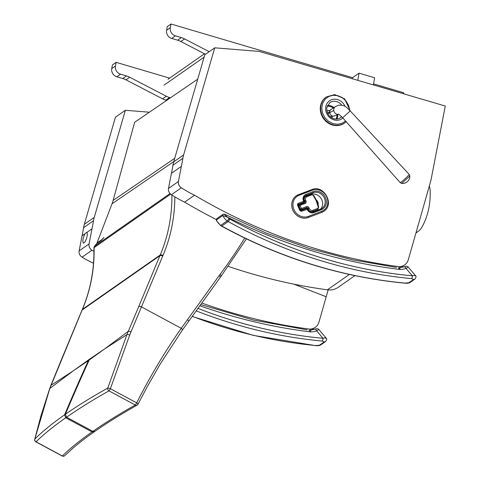 <?xml version="1.0" encoding="UTF-8"?>
<svg xmlns="http://www.w3.org/2000/svg" width="480" height="480" viewBox="0 0 480 480"><rect width="100%" height="100%" fill="white"/><g stroke="black" fill="none" stroke-linecap="round" stroke-linejoin="round"><path stroke-width="0.72" d="M415.998 232.788A18.156 16.26 55.1 0 0 417.684 231.768A18.156 16.26 55.1 0 0 422.268 226.578A75.078 67.236 55.1 0 0 430.11 190.038A13.614 12.192 55.1 0 0 429.312 186.048M228.288 266.382A549.144 491.814 55.1 0 0 327.402 289.806A18.156 16.26 55.1 0 0 338.25 287.28L354.9 275.646M197.712 79.17L134.652 122.268L113.118 200.43A36.306 32.436 -124.4 0 1 112.044 203.766L97.026 242.916L97.326 243.066M102.3 239.31L97.026 242.916M349.752 110.412L348.678 105.516L345.882 100.818L342.216 97.602L337.74 95.64L333.084 95.268L328.818 96.456L325.254 99.084L322.698 103.188L321.78 107.928L322.47 112.806L324.936 117.732L328.368 121.224L332.964 123.612L337.47 124.284L341.724 123.474L345.606 121.098M332.67 116.07A4.092 3.666 -124.9 0 1 331.566 117.672M326.886 110.976A4.092 3.666 -124.9 0 1 330.024 110.742M332.52 116.034A4.092 3.666 -124.9 0 1 331.542 117.66M326.892 111.006A4.092 3.666 -124.9 0 1 329.94 110.934M326.37 96.942L325.956 97.23A15.882 14.226 55.1 0 0 323.394 118.404A15.882 14.226 55.1 0 0 344.154 123.276L344.568 122.982A15.882 14.226 55.1 0 0 346.134 121.692L344.568 122.982A15.882 14.226 55.1 0 1 323.808 118.11A15.882 14.226 55.1 0 1 326.37 96.942L334.65 94.59L344.61 98.82L350.31 111.012M327.51 112.962L329.724 111.714M333.78 110.43L327.894 113.754M330.366 116.808L332.028 115.866M401.712 183.42L409.878 176.004L409.266 174.474A6.09 0.312 137.8 0 1 404.97 178.8A6.09 0.312 137.8 0 1 400.248 182.664L401.712 183.42A7.374 7.374 0 0 0 409.878 176.016M338.952 114.246A4.254 3.936 -116.9 0 1 334.152 111.774A4.254 3.936 -116.9 0 1 335.478 106.584L331.182 109.398A3.69 3.414 63.1 0 0 334.506 115.938L338.976 114.258M163.98 85.188L204.114 57.144M204.492 53.772L168.048 79.242M209.202 51.684L184.572 38.904A18.156 16.26 55.1 0 0 181.344 37.602L175.416 35.85A6.81 6.096 -124.9 0 1 170.316 27.684L170.982 24L352.59 77.67L359.064 73.146L357.768 80.334M359.064 73.146L374.652 77.754L373.362 84.912M166.668 100.392L165.822 100.14A18.156 16.26 -124.9 0 1 162.6 98.838L125.982 79.842A18.156 16.26 55.1 0 0 122.76 78.54L116.832 76.788A6.81 6.096 -124.9 0 1 111.732 68.628L112.398 64.938L116.118 62.34L169.614 78.144M170.448 97.806L169.548 97.542A18.156 16.26 -124.9 0 1 166.32 96.234L129.708 77.244A18.156 16.26 55.1 0 0 126.486 75.942L120.552 74.19A6.81 6.096 -124.9 0 1 115.458 66.024L116.118 62.34M373.554 83.862L403.794 92.796L403.614 93.792M352.59 77.67L352.392 78.756M170.982 24L167.256 26.604L166.596 30.288A6.81 6.096 -124.9 0 0 171.69 38.448L177.624 40.2A18.156 16.26 55.1 0 1 180.846 41.508L205.482 54.288M309.378 330.15L315.03 329.31A2.268 0.984 -110.9 0 0 314.934 329.358M309.096 330.222L310.548 331.902L310.428 330.276M325.74 338.352C326.298 337.716 325.38 337.692 322.986 338.292A2.268 0.804 95.3 0 1 322.188 341.052L324.258 341.892L319.5 345.216L315.774 345.534A484.476 433.896 -124.9 0 1 192.276 316.32M199.848 305.778A546.876 489.786 55.1 0 0 310.548 331.902A19.23 17.226 55.1 0 0 316.668 330.852A2.268 0.984 -110.9 0 0 315.03 329.31C316.464 328.422 317.73 328.488 318.834 329.496L326.016 337.956C327.03 338.58 326.862 339.786 325.518 341.568A2.268 2.034 -124.9 0 1 324.258 341.892M192.18 316.452L253.32 335.382L315.534 345.612A2.268 0.804 -84.7 0 0 315.774 345.534M197.97 308.4A482.208 431.868 -124.9 0 0 322.986 338.292L316.668 330.852L318.45 329.772M398.742 267.702L404.394 266.856A2.268 0.984 -110.9 0 0 404.298 266.91M398.46 267.774L399.912 269.454L399.792 267.828M216.384 220.5L216.414 220.002L222.822 215.526L227.532 217.212L224.16 214.176M415.104 275.904C415.662 275.268 414.744 275.244 412.344 275.844A2.268 0.804 95.3 0 1 411.546 278.604L413.622 279.444L408.864 282.768L405.138 283.086A484.476 433.896 -124.9 0 1 221.772 226.044A9.078 8.13 -124.9 0 1 220.722 225.372A2.268 0.36 126.2 0 1 220.47 225.456L221.514 226.116A2.268 0.486 -61.3 0 0 221.772 226.044L228.186 221.562A2.268 0.486 -61.3 0 0 229.842 219.066A6.81 6.096 -124.9 0 1 229.056 218.562A2.268 0.36 126.2 0 1 227.13 220.896A9.078 8.13 55.1 0 0 228.186 221.562A484.476 433.896 55.1 0 0 411.546 278.604M229.056 218.562A9.756 8.736 -124.9 0 1 227.532 217.212A546.876 489.786 55.1 0 0 399.912 269.454A19.23 17.226 55.1 0 0 406.032 268.398A2.268 0.984 -110.9 0 0 404.394 266.856C405.828 265.974 407.094 266.04 408.198 267.048L415.38 275.508C416.388 276.132 416.226 277.338 414.882 279.114A2.268 2.034 -124.9 0 1 413.622 279.444M221.514 226.116C280.104 258.072 341.232 277.086 404.898 283.164L404.898 283.164A2.268 0.804 -84.7 0 0 405.138 283.086M229.842 219.066A482.208 431.868 -124.9 0 0 412.344 275.844L406.032 268.398L407.814 267.318M73.578 370.626L88.752 359.718A90.492 81.048 -124.9 0 1 88.374 360.606L73.182 370.902L49.8 388.488L34.818 439.086A2.268 1.122 -165.7 0 0 34.728 439.272A2.268 1.122 -165.7 0 0 34.722 439.278A2.268 1.122 -165.7 0 0 34.728 439.578M34.722 439.278A2.268 2.268 0 0 0 35.85 441.84A2.268 0.498 118.3 0 0 36.042 441.81A2.268 2.142 -132.2 0 1 34.818 439.086C42.594 431.358 52.512 423.276 64.584 414.84L65.736 417.774C53.676 426.222 43.776 434.232 36.042 441.81L62.352 455.97C70.092 448.392 79.992 440.382 92.052 431.934L94.164 431.868C85.968 437.592 78.804 443.118 72.66 448.44L64.782 455.664A2.268 2.142 -132.9 0 1 62.352 455.97A2.268 0.498 -61.7 0 1 62.16 456A2.268 2.268 0 0 0 64.782 455.664A2.268 2.142 -132.9 0 0 64.812 455.634M103.824 237.564L101.154 240.396A2.268 2.034 55.1 0 0 100.764 240.762L96.63 243.648A2.268 0.972 -141.7 0 0 96.534 243.738L96.534 243.738A2.268 0.972 -141.7 0 0 96.474 243.846M94.356 246.57A2.268 0.972 38.3 0 1 94.44 246.39A2.268 0.972 38.3 0 1 94.53 246.306A2.268 2.034 55.1 0 0 94.104 247.614A2.268 0.606 178.9 0 0 93.948 247.842L93.948 247.842C94.314 269.718 90.426 290.28 82.272 309.534A2.268 0.882 23.1 0 1 82.416 309.366A90.768 81.294 55.1 0 0 82.146 309.996L49.8 388.488A2.268 0.966 19.3 0 0 49.644 388.698L40.956 415.824L34.728 439.272M104.394 349.092L89.58 359.136A90.492 81.048 -124.9 0 1 89.202 360.03L104.79 348.816L126.942 334.578L107.76 388.11A2.268 0.516 19.4 0 1 110.382 388.704L129.708 335.064A88.752 77.346 -107.2 0 1 130.998 331.89L162.708 256.104A88.5 79.26 -124.9 0 1 162.966 255.492A162.948 145.938 55.1 0 0 174.852 196.872M82.272 309.534L82.008 310.164A2.268 0.876 22.6 0 1 82.146 309.996L159.93 255.642L138.774 306.48A2.268 0.876 -157.4 0 1 141.558 306.942L181.248 328.308C165.108 351.3 150.258 376.158 136.698 402.87L110.382 388.704A2.268 0.498 -61.7 0 1 108.954 390.858A2.268 1.89 -120.6 0 1 107.76 388.11C91.65 397.074 77.538 405.792 65.412 414.264L64.584 414.84C72.744 395.478 80.676 377.4 88.374 360.606L89.202 360.03C81.504 376.818 73.572 394.896 65.412 414.264L66.564 417.198C78.672 408.75 92.802 399.972 108.954 390.858L135.264 405.018C119.106 414.144 104.976 422.922 92.874 431.358L92.052 431.934L65.736 417.774L66.564 417.198L92.874 431.358L94.992 431.286L94.164 431.868M94.992 431.286C107.46 422.694 118.05 415.962 137.148 405.114A2.268 1.884 -120.3 0 1 135.264 405.018A2.268 0.498 118.3 0 0 136.698 402.87A2.268 0.588 27.8 0 1 138.012 404.208L147.522 386.208L160.296 363.936L182.274 330.192A2.268 0.96 35.2 0 1 182.274 330.198A2.268 0.96 35.2 0 1 182.166 330.3M138.774 306.48L126.942 334.578A2.268 0.744 -159 0 1 129.708 335.064M301.482 209.658L306.672 207.672A0.906 0.81 -124.9 0 1 307.8 208.212L308.178 209.082L309.276 208.56L308.892 207.69A1.818 1.626 55.1 0 0 306.642 206.616L301.488 208.578L300.078 205.35L305.238 203.382A0.906 0.396 -110.8 0 0 304.584 202.77L299.424 204.732A0.906 0.906 0 0 0 299.226 204.834A0.906 0.81 55.1 0 0 298.95 205.89L300.078 205.35A0.906 0.396 -110.8 0 0 299.424 204.732L299.424 204.732A0.906 0.396 -110.8 0 0 299.388 204.75A0.906 0.81 55.1 0 0 298.986 205.872L300.39 209.1A0.906 0.81 55.1 0 0 301.518 209.634A0.906 0.396 -110.8 0 0 301.488 208.578L300.36 209.124A0.906 0.81 55.1 0 0 301.482 209.658L306.642 207.696A0.906 0.81 -124.9 0 1 307.764 208.236L308.148 209.106A3.81 3.414 55.1 0 0 312.87 211.362L317.514 209.592A2.268 2.034 55.1 0 0 317.928 209.37L317.91 209.382M305.58 196.464A3.81 3.414 55.1 0 0 305.562 196.476A3.81 3.414 55.1 0 0 304.536 200.82L304.914 201.69A0.906 0.81 -124.9 0 1 304.692 202.716M298.95 205.89L300.36 209.124M301.272 210.504L306.354 208.572A0.906 0.396 69.2 0 1 306.39 208.548L306.39 208.548A0.906 0.396 69.2 0 1 307.044 209.166L307.476 209.106M304.05 201.24L303.618 201.3A0.906 0.396 69.2 0 1 303.648 202.356A0.906 0.81 55.1 0 0 304.128 201.642M301.32 204.006L303.804 202.272A0.906 0.906 0 0 0 304.116 201.168L298.458 203.262A0.906 0.396 69.2 0 1 298.488 204.318L303.648 202.356L301.236 204.042M304.398 209.304L304.488 208.518M303.9 208.74L303.588 209.616M296.208 195.864A12.48 11.178 55.1 0 0 296.19 195.876A12.48 11.178 55.1 0 0 293.448 211.338A12.48 11.178 55.1 0 0 308.304 217.494L321.678 212.4A12.48 11.178 55.1 0 0 323.868 211.248A12.48 11.178 55.1 0 0 323.88 211.236M201.822 303.036A546.876 489.786 55.1 0 0 308.538 328.968A11.346 10.164 55.1 0 0 315.3 327.384A11.346 10.164 55.1 0 0 318.96 322.17L326.196 296.76L293.898 284.16L326.196 296.76L328.158 289.89M86.82 232.248L86.964 232.362C87.708 234.786 87.03 238.026 84.918 242.088L83.334 243.198C82.374 241.284 82.926 238.134 84.99 233.742L86.82 232.242M93.498 263.25A115.77 103.686 -124.9 0 1 82.044 257.172A5.67 5.082 -124.9 0 1 79.14 250.896L82.056 235.788L84.99 233.742M86.964 232.362L91.986 228.852L89.07 243.954A5.67 5.082 55.1 0 0 91.974 250.236A115.77 103.686 55.1 0 0 93.978 251.412M82.056 235.788A155.262 139.056 55.1 0 0 83.574 227.676A29.502 26.418 -124.9 0 1 84.324 224.328L115.446 117.204L125.376 110.268L94.248 217.392A29.502 26.418 55.1 0 0 93.504 220.734A155.262 139.056 -124.9 0 1 91.986 228.852M149.37 112.212L125.376 110.268M216.21 219.504A546.876 489.786 -124.9 0 1 184.602 202.146A115.77 103.686 -124.9 0 1 171.408 194.724A5.67 5.082 -124.9 0 1 168.504 188.442L171.42 173.34A155.262 139.056 55.1 0 0 172.938 165.228A29.502 26.418 -124.9 0 1 173.682 161.88L204.804 54.756L214.734 47.814L183.612 154.944A29.502 26.418 55.1 0 0 182.868 158.286A155.262 139.056 -124.9 0 1 181.344 166.404L178.434 181.506A5.67 5.082 55.1 0 0 181.332 187.782A115.77 103.686 55.1 0 0 194.532 195.204A546.876 489.786 55.1 0 0 397.896 266.52A11.346 10.164 55.1 0 0 404.658 264.936A11.346 10.164 55.1 0 0 408.318 259.722L430.638 181.398A29.502 26.418 55.1 0 0 431.178 179.1L445.278 106.026L259.326 51.432L214.734 47.814M184.602 202.146L194.532 195.204M171.408 194.724L181.332 187.782M171.42 173.34L181.344 166.404M73.182 370.902L50.982 385.338A2.268 0.972 21.9 0 0 50.832 385.53L49.644 388.698A2.268 0.966 19.3 0 0 49.632 388.734M104.79 348.816L128.256 331.332A2.268 0.78 -156.7 0 1 130.998 331.89M327.402 289.806L349.362 274.458M174.714 158.328L113.118 200.43M173.772 161.574L112.044 203.766M342.864 118.014A10.902 9.762 -124.9 0 1 331.008 118.494A10.902 9.762 -124.9 0 1 325.788 106.794A10.902 9.762 -124.9 0 1 334.524 99.204A10.902 9.762 -124.9 0 1 345.018 106.392M341.754 105.18A9.222 8.262 55.1 0 0 329.766 102.696L326.832 107.52C326.148 117.696 335.7 121.14 340.332 117.816A9.222 8.262 55.1 0 0 341.664 116.67M336.048 119.034A8.508 7.62 55.1 0 0 336.972 115.008M333.312 108A8.508 7.62 55.1 0 0 327.15 106.296M327.432 105.576A9.084 8.136 -124.9 0 1 333.984 107.562M337.704 114.732A9.084 8.136 -124.9 0 1 336.828 119.016M338.724 114.138L342.66 117.78L350.22 110.916C346.158 107.166 345.438 104.868 338.448 105.234L335.478 106.584A4.254 3.936 -116.9 0 1 335.502 106.566M111.732 68.628L115.458 66.024M116.832 76.788L120.552 74.19M122.76 78.54L126.486 75.942M125.982 79.842L129.708 77.244M162.6 98.838L166.32 96.234M165.822 100.14L169.548 97.542M170.316 27.684L166.596 30.288M175.416 35.85L171.69 38.448M181.344 37.602L177.624 40.2M184.572 38.904L180.846 41.508M196.194 310.866A484.476 433.896 55.1 0 0 322.188 341.052M325.536 341.556A2.268 2.034 -124.9 0 1 325.518 341.568L320.76 344.892A2.268 2.034 -124.9 0 1 319.5 345.216M227.13 220.896L220.722 225.372A12.024 10.77 -124.9 0 1 216.414 220.002A1.134 1.014 55.1 0 1 216.714 218.706A1.134 1.014 55.1 0 0 216.714 218.706L223.128 214.224A1.134 1.014 55.1 0 0 222.822 215.526A12.024 10.77 55.1 0 0 227.13 220.896M223.2 214.176A1.134 1.014 55.1 0 0 223.128 214.224L224.622 214.206M414.9 279.108A2.268 2.034 -124.9 0 1 414.882 279.12L410.124 282.444A2.268 2.034 -124.9 0 1 408.864 282.768M170.004 193.56L94.53 246.306L96.63 243.648A2.268 2.034 -124.9 0 1 97.02 243.282A2.268 2.268 0 0 0 96.534 243.738L94.44 246.39A2.268 2.268 0 0 0 93.948 247.842M103.914 237.48A3.402 0.396 131.5 0 1 100.764 240.762M50.82 385.56A2.268 0.972 21.9 0 1 50.832 385.53L60.858 361.002A2.268 0.876 22.6 0 1 60.996 360.834M170.61 194.154L94.104 247.614A160.68 143.904 -124.9 0 1 82.416 309.366L160.194 255.012A90.768 81.294 55.1 0 0 159.93 255.642A2.268 0.876 -157.4 0 1 162.708 256.104M89.58 359.136L88.752 359.718M171.912 195.048A160.68 143.904 -124.9 0 1 160.194 255.012A2.268 0.882 -156.9 0 1 162.966 255.492M244.71 238.062A563.508 504.678 -124.9 0 1 220.038 274.398A93.036 83.322 55.1 0 0 219.102 275.67L181.248 328.308A2.268 0.96 35.2 0 1 182.274 330.192M220.038 274.398A2.268 0.966 36.9 0 1 221.022 276.336A2.268 0.966 36.9 0 1 220.926 276.432M219.102 275.67A2.268 0.96 35.7 0 1 220.116 277.572A2.268 0.96 35.7 0 1 220.014 277.674M187.458 319.71A2.268 0.96 35.7 0 1 188.478 321.612A2.268 0.96 35.7 0 1 188.472 321.618A2.268 0.96 35.7 0 1 188.37 321.714M305.238 203.382A1.818 1.626 55.1 0 0 306.042 201.144L305.664 200.28A2.904 2.604 -124.9 0 1 306.954 196.698L311.616 194.922A1.362 1.218 -124.9 0 1 313.23 195.576L316.074 200.49A2.106 1.89 -124.9 0 1 316.278 200.952L318.18 206.982A1.362 1.218 -124.9 0 1 317.52 208.512L312.876 210.276A2.904 2.604 -124.9 0 1 309.276 208.56M306.342 196.068L310.926 194.328A0.906 0.396 69.2 0 1 310.962 194.304L306.306 196.08A0.906 0.396 69.2 0 0 306.264 196.098A3.81 3.414 55.1 0 0 305.598 196.452A3.81 3.414 55.1 0 0 304.572 200.802L304.95 201.666L306.042 201.144M304.914 201.69L304.95 201.666A0.906 0.81 -124.9 0 1 304.608 202.758M304.704 202.704L304.584 202.77A0.906 0.396 -110.8 0 0 304.548 202.788L299.466 204.72M306.642 207.696L306.672 207.672A0.906 0.396 -110.8 0 0 306.642 206.616M308.892 207.69L307.764 208.236M308.148 209.106L308.178 209.082A3.81 3.414 55.1 0 0 312.906 211.338A0.906 0.396 -110.8 0 0 312.876 210.276M312.87 211.362L317.55 209.574A0.906 0.396 -110.8 0 0 317.52 208.512M318.648 207.018L318.18 206.982M317.514 209.592L317.55 209.574A2.268 2.034 55.1 0 0 317.946 209.358L318.714 206.94L316.812 200.91L316.278 200.952M316.752 200.994L316.53 200.262L316.074 200.49M316.458 200.328L313.68 195.354L313.23 195.576M313.608 195.414L310.962 194.304A0.906 0.396 69.2 0 1 311.616 194.922M305.562 196.476L306.306 196.08A0.906 0.396 69.2 0 1 306.954 196.698M304.044 201.006L305.664 200.28M298.458 203.262A1.818 1.626 55.1 0 0 297.648 205.5L299.634 210.054L300.066 209.994M299.634 210.054A1.818 1.626 55.1 0 0 301.884 211.128L307.134 209.37A5.448 4.878 55.1 0 0 313.884 212.598L321.048 209.874A9.984 8.94 55.1 0 0 325.488 197.562A9.984 8.94 55.1 0 0 313.11 191.652L305.946 194.376A5.448 4.878 55.1 0 0 303.528 201.09M301.194 210.534A0.906 0.396 69.2 0 1 301.23 210.51A0.906 0.396 69.2 0 1 301.884 211.128M298.086 205.44L298.326 204.402A0.906 0.81 -124.9 0 1 298.488 204.318L298.212 204.51M307.566 209.316L307.542 209.034A0.906 0.906 0 0 0 306.39 208.548L301.23 210.51L300.138 209.922L298.152 205.368L297.648 205.5M303.96 201.03L304.026 200.958C303.252 198.792 303.636 197.094 305.178 195.858A4.536 4.062 -124.9 0 1 305.976 195.438A0.906 0.396 -110.8 0 0 305.946 194.376M304.53 196.446L305.976 195.438L313.14 192.714A0.906 0.396 -110.8 0 0 313.11 191.652M313.272 211.968L320.358 209.274A0.906 0.396 69.2 0 1 320.394 209.256A0.906 0.396 69.2 0 1 321.048 209.874M310.734 194.394L313.14 192.714A9.078 8.13 -124.9 0 1 323.946 197.19A9.078 8.13 -124.9 0 1 321.948 208.434A9.078 8.13 -124.9 0 1 320.436 209.244M313.194 211.998A0.906 0.396 69.2 0 1 313.23 211.98A0.906 0.396 69.2 0 1 313.884 212.598M321.948 208.434L313.23 211.98C310.866 212.616 309 211.704 307.632 209.244L307.134 209.37M305.808 196.32L304.176 196.938M303.306 203.256L303.09 202.77M299.166 204.876L298.116 205.278M321.678 211.32L308.304 216.408A11.574 10.362 -124.9 0 1 293.958 209.556A11.574 10.362 -124.9 0 1 299.106 195.294L312.48 190.2A11.574 10.362 -124.9 0 1 326.826 197.052A11.574 10.362 -124.9 0 1 321.678 211.32A0.906 0.396 -110.8 0 1 321.708 212.382A12.48 11.178 55.1 0 0 323.898 211.224C334.998 204.372 323.73 184.248 311.826 189.588A0.906 0.396 -110.8 0 0 311.79 189.606L298.494 194.664M308.304 216.408A0.906 0.396 69.2 0 1 308.334 217.47L321.678 212.4M299.106 195.294A0.906 0.396 -110.8 0 0 298.452 194.676A0.906 0.396 -110.8 0 0 298.416 194.694A12.48 11.178 55.1 0 0 296.226 195.852A12.48 11.178 55.1 0 0 293.478 211.314A12.48 11.178 55.1 0 0 308.334 217.47L308.304 217.494M312.48 190.2A0.906 0.396 -110.8 0 0 311.826 189.588L296.19 195.876M305.718 208.806L305.436 208.152M309.672 210.93L309.078 211.158M316.488 210.744A3.402 1.476 69.2 0 1 315.978 210.18M320.574 209.184A9.078 8.13 55.1 0 0 321.264 198.78A9.078 8.13 55.1 0 0 311.706 194.172M316.212 199.716A5.67 5.082 -124.9 0 1 318.15 205.146M79.14 250.896L89.07 243.954M82.044 257.172L91.974 250.236M83.574 227.676L93.504 220.734M84.324 224.328L94.248 217.392M168.504 188.442L178.434 181.506M172.938 165.228L182.868 158.286M173.682 161.88L183.612 154.944M415.938 232.992L417.684 231.768M342.66 117.78L400.248 182.664M350.22 110.916L409.266 174.474M307.23 329.88L253.626 320.1L200.73 304.554M320.76 344.892C319.752 345.588 318.012 345.828 315.534 345.612M396.594 267.432L352.674 259.86L309.156 248.4L266.376 233.148L224.646 214.218M220.47 225.456L216.372 220.476L216.72 218.706M410.124 282.444C409.116 283.14 407.376 283.38 404.898 283.164M101.154 240.39L97.02 243.282M82.008 310.164L60.858 361.002M35.85 441.84L62.16 456M188.478 321.612L221.022 276.336L246.402 238.872M182.274 330.198L188.472 321.618M137.148 405.114A2.268 2.268 0 0 0 138.012 404.208M311.34 330.156L315.3 327.384M400.698 267.708L404.658 264.936"/></g></svg>
